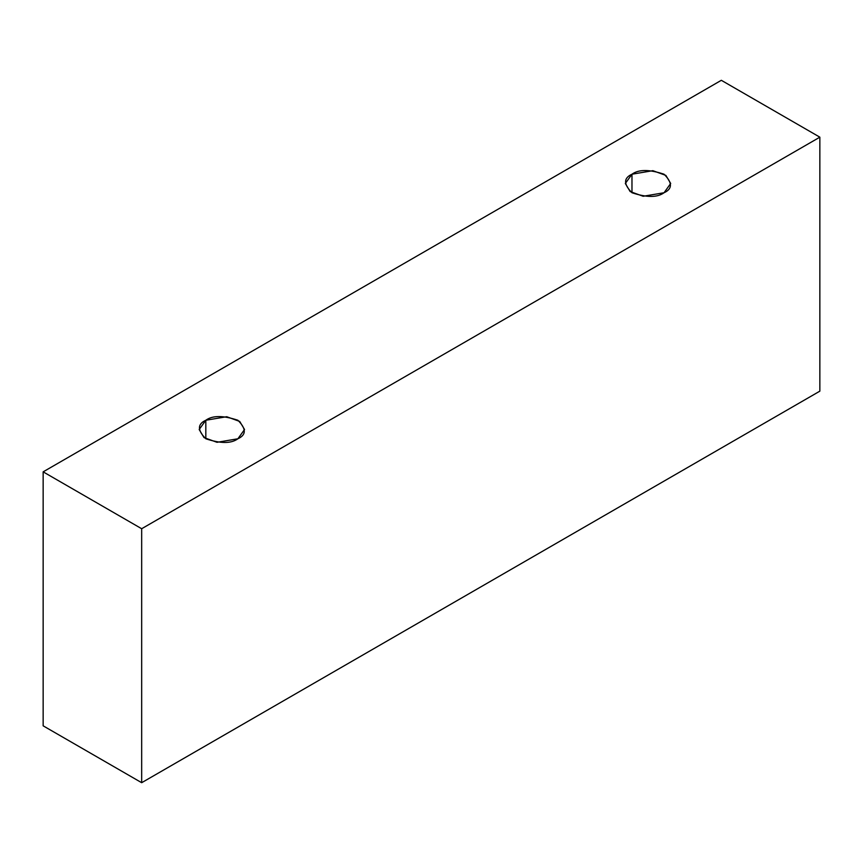 <?xml version="1.0" encoding="UTF-8"?>
<svg xmlns="http://www.w3.org/2000/svg" width="863" height="863" viewBox="0 0 863 863"><rect width="100%" height="100%" fill="white"/><g stroke="black" fill="none" stroke-linecap="round" stroke-linejoin="round"><path stroke-width="1.29" d="M141.672 782.698L819.85 391.155L819.85 137.174L141.672 528.728L141.672 782.698L141.672 528.728L43.15 471.845L721.328 80.302L819.85 137.174L819.85 391.155L141.672 782.698L43.15 725.826L43.15 471.845L43.15 725.826L141.672 782.698M141.672 528.728L819.85 137.174L721.328 80.302L43.15 471.845L141.672 528.728M205.826 420.259C212.492 415.351 223.183 415.351 237.897 420.259C246.387 428.749 246.387 434.92 237.897 438.771C231.23 443.679 220.54 443.679 205.826 438.771C197.325 430.281 197.325 424.111 205.826 420.259L199.18 429.515L204.002 437.584L217.012 442.309L237.897 438.771L244.542 429.515L239.72 421.446L226.71 416.721L205.826 420.259L205.826 438.771L205.826 420.259M631.975 174.218C638.642 169.31 649.343 169.31 664.057 174.218C672.547 182.708 672.547 188.889 664.057 192.74C657.379 197.638 646.689 197.638 631.975 192.74C623.485 184.24 623.485 178.069 631.975 174.218L625.33 183.474L630.152 191.554L643.162 196.268L664.057 192.74L670.691 183.474L665.869 175.405L652.86 170.68L631.975 174.218L631.975 192.74L631.975 174.218"/></g></svg>
